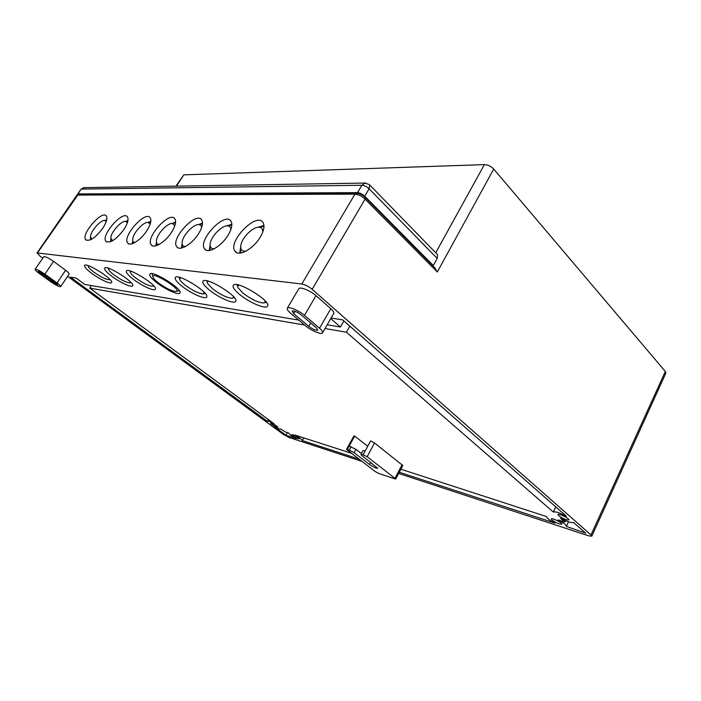 <?xml version="1.0" encoding="UTF-8"?>
<svg xmlns="http://www.w3.org/2000/svg" width="701" height="701" viewBox="0 0 701 701"><rect width="100%" height="100%" fill="white"/><g stroke="black" fill="none" stroke-linecap="round" stroke-linejoin="round"><path stroke-width="1.05" d="M293.053 436.004L291.879 434.734C292.107 433.901 299.695 438.221 299.099 438.844C298.039 438.922 296.024 437.976 293.053 436.004M552.038 520.081L551.249 518.906C551.599 517.452 562.614 522.928 561.738 524.138C559.573 524.383 556.34 523.034 552.038 520.081M558.776 515.761L557.978 514.552C558.355 512.992 569.773 518.626 568.844 519.923C566.583 520.212 563.227 518.828 558.776 515.761M271.795 424.455L270.56 423.141C270.796 422.317 278.332 426.646 277.736 427.26C276.711 427.347 274.731 426.41 271.795 424.455M159.136 244.447C157.182 244.404 156.279 243.212 156.411 240.881C156.612 234.642 166.908 223.207 172.139 223.417L174.873 225.608M175.548 222.769L174.698 222.979M156.428 242.011L156.437 245.639M245.981 251.142C242.117 251.633 240.39 249.81 240.811 245.665C241.582 238.252 252.351 227.098 258.643 227.229C261.473 227.229 262.857 228.815 262.796 231.97M263.988 226.335L260.369 226.905M240.715 247.216L240.557 253.043M91.901 239.085L90.49 236.736C90.385 231.532 100.182 220.193 104.554 220.447L106.289 221.42M112.563 240.75L110.802 238.051C110.776 232.522 120.738 221.113 125.383 221.358L127.407 222.646M134.899 242.528C133.348 242.397 132.62 241.363 132.708 239.427C132.787 233.556 142.916 222.121 147.841 222.348L150.198 224.031M132.831 243.501L132.743 240.443M185.511 246.515C183.066 246.586 181.945 245.219 182.137 242.406C182.488 235.79 192.95 224.39 198.514 224.574C200.381 224.565 201.432 225.512 201.669 227.422M202.484 223.821L200.872 224.162M182.129 243.668L182.076 247.917M214.331 248.741C211.264 248.986 209.879 247.4 210.169 244.001C210.703 236.991 221.323 225.678 227.238 225.845C229.534 225.836 230.743 227.054 230.866 229.507M231.838 224.995L229.323 225.468M210.125 245.403L210.011 250.38M176.433 291.309L179.377 290.74M152.099 273.697L152.862 276.588M158.242 282.722C155.464 280.54 153.738 278.761 153.063 277.386C149.515 269.21 184.643 291.178 175.627 291.467C171.219 290.897 165.418 287.98 158.242 282.722M204.315 292.405L202.992 293.929C198.208 293.342 192.109 290.302 184.714 284.799C182.041 282.669 180.359 280.891 179.658 279.471L180.464 277.622M233.223 296.33C233.678 297.557 233.196 298.197 231.777 298.249C226.563 297.645 220.123 294.464 212.473 288.707L207.557 283.423C206.961 282.126 207.321 281.408 208.635 281.259M264.82 300.563C265.477 302.096 264.952 302.902 263.234 302.981C257.53 302.35 250.713 299.012 242.791 292.965L238.06 287.769C237.324 286.21 237.797 285.368 239.479 285.246M130.675 282.179L129.711 282.906C125.908 282.38 120.642 279.69 113.912 274.853C111.012 272.636 109.242 270.875 108.602 269.561L108.883 268.387M152.222 286.297C148.13 285.745 142.618 282.95 135.67 277.911C132.839 275.712 131.087 273.933 130.43 272.584L130.842 271.217M109.698 279.208L108.83 279.769C105.29 279.261 100.252 276.676 93.715 272.014C90.771 269.789 88.992 268.036 88.37 266.774L88.545 265.767M358.675 458.98L302.289 440.561C301.851 439.378 299.327 437.52 294.735 434.979L350.947 453.109M400.884 469.214L546.684 516.619C546.675 517.986 549.409 520.142 554.885 523.095L399.281 472.255M302.289 440.561L303.787 437.897M560.45 518.249C567.118 521.693 571.464 523.086 573.506 522.429L585.764 533.181L566.355 526.416C566.382 525.058 563.63 522.893 558.101 519.923L564.901 522.114L560.45 518.249M564.901 522.114L565.549 520.703M288.698 433.025C289.198 434.234 291.712 436.083 296.225 438.581L285.92 435.216L274.196 426.611C277.982 428.644 280.216 429.459 280.882 429.056L285.097 431.869L288.698 433.025M285.92 435.216L287.401 432.613M304.602 325.027L89.781 288.146L274.091 423.772C270.297 421.73 268.071 420.915 267.423 421.327L70.433 277.167L76.05 278.043L84.803 284.492L298.74 320.085M89.781 288.146L91.463 285.596M331.065 318.035L342.658 319.858L566.408 516.199C559.591 512.694 555.227 511.318 553.343 512.072L346.399 332.204L325.027 328.532M346.399 332.204L349.834 326.149M553.343 512.072L555.788 506.876M327.165 324.817L340.441 327.025L330.741 318.596M340.441 327.025L343.902 320.953M434.76 267.747L437.31 272.006L365.098 199.128L365.151 197.393M591.004 534.942L591.793 536.16L665.88 373.081L665.345 371.469L591.004 534.942L312.155 289.311L365.098 199.128C361.777 196.105 358.395 194.449 354.96 194.151L356.599 193.257M665.345 371.469L493.723 169.046C491.015 166.26 487.905 164.788 484.391 164.612L435.724 252.763M301.798 284.001L37.433 252.965L78.354 194.3L76.926 195.071L354.96 194.151L301.798 284.001C305.145 284.641 308.598 286.411 312.155 289.311M260.124 237.35C253.21 249.057 238.594 257.013 235.063 251.247C227.203 242.011 256.347 211.798 262.945 222.427C264.934 225.757 263.997 230.725 260.124 237.35M123.963 229.42C116.261 239.549 110.259 243.519 105.947 241.346C100.436 235.676 122.859 210.011 127.389 216.802C128.879 219.247 127.731 223.461 123.963 229.42M198.523 233.766C192.144 244.123 179.789 251.466 176.818 246.84C170.045 239.33 195.991 211.036 201.643 219.816C203.421 222.743 202.379 227.396 198.523 233.766M146.816 230.752C140.901 240.049 130.228 246.84 127.713 243.045C121.825 236.842 145.3 210.335 150.163 217.713C151.74 220.307 150.627 224.653 146.816 230.752M227.913 235.475C221.279 246.472 207.882 254.112 204.648 248.96C197.358 240.645 224.802 211.413 230.892 221.043C232.785 224.171 231.786 228.982 227.913 235.475M102.802 228.193C95.441 237.841 89.763 241.696 85.759 239.76C80.597 234.563 102.083 209.687 106.298 215.969C107.7 218.283 106.534 222.357 102.802 228.193M171.587 232.197C165.454 241.994 153.992 249.048 151.267 244.877C144.949 238.06 169.589 210.686 174.829 218.712C176.503 221.463 175.425 225.959 171.587 232.197M42.77 258.143L39.624 255.839L37.433 252.965M67.611 276.334L283.432 434.436L288.891 437.389L361.725 461.311M181.831 286.096C176.801 282.03 174.61 279.2 175.241 277.596C177.309 272.523 210.361 293.036 206.602 297.022C205.349 299.826 190.847 293.395 181.831 286.096M91.445 273.153C86.433 269.324 84.138 266.766 84.567 265.469C86.048 261.797 114.473 279.883 111.564 282.599C110.705 284.518 99.376 279.173 91.445 273.153M209.397 290.048C204.403 285.929 202.247 283.029 202.939 281.338C205.191 275.782 239.724 296.97 235.694 301.395C234.309 304.523 218.721 297.741 209.397 290.048M234.064 297.767L234.528 297.855M111.503 276.028C106.473 272.137 104.195 269.508 104.668 268.15C106.272 264.181 135.705 282.836 132.612 285.806C131.674 287.909 119.687 282.328 111.503 276.028M133.129 279.121C128.081 275.169 125.829 272.479 126.355 271.042C128.09 266.748 158.619 285.99 155.324 289.259C154.299 291.563 141.576 285.719 133.129 279.121M265.53 302.481L266.546 302.639M236.807 284.667L237.429 285.5M239.488 294.359C234.546 290.205 232.452 287.226 233.214 285.438C235.667 279.34 271.857 301.237 267.528 306.171C265.994 309.676 249.144 302.508 239.488 294.359M156.498 282.468C151.451 278.463 149.225 275.695 149.804 274.179C151.696 269.526 183.425 289.382 179.912 292.983C178.773 295.524 165.217 289.399 156.498 282.468M398.659 473.438L588.849 535.897L591.793 536.16M35.085 269.35L43.777 256.68C45.232 256.338 48.492 257.915 53.565 261.403L65.605 270.271C68.163 272.198 69.346 273.451 69.154 274.047L60.68 286.63C59.261 286.902 56.027 285.316 50.971 281.89L38.888 273.197C36.198 271.217 34.927 269.938 35.085 269.35C36.505 269.079 39.764 270.674 44.882 274.152L57.053 282.941C59.638 284.851 60.847 286.078 60.68 286.63M287.27 308.256L298.81 288.751C299.756 286.367 310.482 290.652 316.002 295.664L330.811 308.677C333.212 310.832 334.184 312.409 333.72 313.417L322.565 332.809C321.689 335.008 311.042 330.609 305.522 325.807L290.556 313.181C287.918 310.911 286.823 309.272 287.27 308.256C288.12 306.022 298.854 310.447 304.471 315.389L319.533 328.217C321.978 330.346 322.986 331.88 322.565 332.809M361.208 453.933L363.057 450.506L365.081 451.137L370.619 440.876L374.553 442.979L402.812 465.534L395.758 478.967L394.847 478.871L378.82 473.482L375.061 471.458L346.539 449.446L349.291 450.13L354.128 452.732L369.593 464.535C373.519 467.173 376.262 468.426 377.813 468.286L361.085 454.958L361.208 453.933L367.166 456.702L395.758 478.967M346.539 449.446L353.847 436.057L354.662 436.092L367.71 446.265M263.953 225.485L257.793 227.308M240.715 246.787L239.707 253.122M127.959 220.421L126.154 221.236M110.881 239.882L110.46 241.757M202.519 223.102L198.436 224.583M182.129 243.869L181.375 248.075M150.846 221.218L148.375 222.261M132.761 241.17L132.235 243.72M231.847 224.224L226.826 225.871M210.116 245.306L209.24 250.502M106.754 219.702L105.527 220.289M90.595 238.638L90.289 239.908M175.609 222.103L172.385 223.374M156.437 242.502L155.797 245.823M354.662 436.092L347.345 449.499M361.418 453.538L355.959 449.35L349.177 446.134M351.131 446.756L349.291 450.13M355.959 449.35L354.128 452.732M301.15 314.863L316.195 327.647L317.816 330.083C316.028 330.706 313.014 329.461 308.773 326.359L293.772 313.689L292.045 311.095C293.824 310.455 296.856 311.708 301.15 314.863M52.382 282.135L38.275 271.383C39.028 271.243 40.754 272.084 43.462 273.925L57.535 284.65C56.79 284.799 55.072 283.958 52.382 282.135L53.188 280.943M176.442 186.133L183.837 174.847L175.925 186.142M183.837 174.847L484.391 164.612M84.541 187.631L81.404 189.086L361.882 185.257L364.783 183.057L365.94 183.049M369.269 184.529L364.783 183.057L83.673 187.649L81.044 189.217L77.741 194.44M432.508 265.477L433.306 265.539L437.214 258.432L437.564 254.656L437.082 254.156M437.564 254.656L369.716 184.985L369.12 188.788L437.214 258.432M357.519 192.644L361.882 185.257C364.354 185.441 366.763 186.624 369.12 188.788L364.757 196.201C362.391 194.037 359.972 192.854 357.519 192.644L78.074 193.914M433.306 265.539L364.757 196.201M435.339 268.334L365.335 197.577C362.522 194.869 359.455 193.432 356.143 193.257L78.714 194.3M493.723 169.046L437.31 272.006M402.155 464.71L395.084 478.17M370.75 462.371L369.593 464.535M365.081 451.137L363.223 454.581M374.553 442.979L367.166 456.702M316.002 295.664L304.471 315.389M330.811 308.677L319.533 328.217M53.565 261.403L44.882 274.152M65.605 270.271L57.053 282.941M308.773 326.359L310.727 322.995M293.772 313.689L295.156 311.34M40.281 273.425L41.008 272.365M172.139 223.417L175.539 222.83M258.643 227.229L263.41 226.335M90.534 237.551L90.666 239.742M104.554 220.447L106.666 220.105M110.837 238.962L110.96 241.556M125.383 221.358L127.862 220.955M147.841 222.348L150.75 221.858M198.514 224.574L202.475 223.882M227.238 225.845L231.838 225.003M203.93 293.737L205.253 293.465M179.421 278.56L179.079 277.254M232.855 298.03L234.406 297.697M207.277 282.363L206.865 280.821M264.487 302.709L266.31 302.315M237.718 286.543L237.218 284.729M130.342 282.783L131.105 282.643M108.453 268.947L108.269 268.194M152.932 286.157L153.861 285.973M130.255 271.883L130.027 270.972M109.391 279.664L110.022 279.541M88.238 266.231L88.089 265.618M566.355 526.416L568.485 521.816M267.423 421.327L268.422 419.592M36.987 253.052L76.926 195.071M235.063 251.247L236.561 252.526M105.947 241.346L106.745 241.976M176.818 246.84L177.975 247.786M127.713 243.045L128.616 243.764M204.648 248.96L205.963 250.055M85.759 239.76L86.477 240.312M151.267 244.877L152.283 245.692M77.723 194.046L81.044 189.217"/></g></svg>
